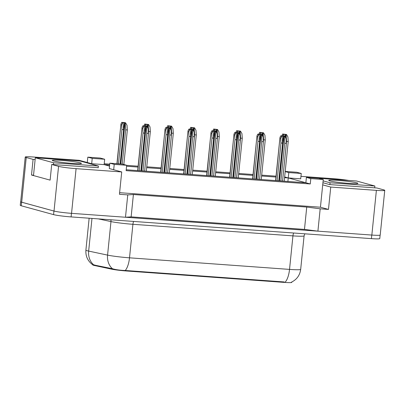 <?xml version="1.0" encoding="UTF-8"?>
<svg xmlns="http://www.w3.org/2000/svg" width="405" height="405" viewBox="0 0 405 405"><rect width="100%" height="100%" fill="white"/><g stroke="black" fill="none" stroke-linecap="round" stroke-linejoin="round"><path stroke-width="0.61" d="M322.922 182.741L329.645 184.579L376.898 187.996L383.753 189.874A13.512 0.942 -174.2 0 1 384.75 190.34A13.512 0.942 -174.2 0 1 376.387 190.365L330.748 187.064L322.709 184.862L320.436 207.213L119.617 192.689M300.955 176.347L333.902 178.732A13.512 0.942 -174.2 0 1 348.594 180.433M126.218 169.766L305.861 182.756L288.254 177.937L300.702 178.838L301.249 173.472L296.845 172.267L285.211 171.426M306.403 177.395L310.807 178.6L323.251 179.496L318.851 178.291L306.403 177.395L305.861 182.756L310.26 183.961L126.132 170.647L126.674 165.28L122.275 164.076L109.831 163.174L114.23 164.379L126.674 165.28M35.129 159.524L33.088 159.378L26.234 157.499A13.512 0.942 -174.2 0 1 25.237 157.039A13.512 0.942 -174.2 0 1 33.6 157.013L79.238 160.314L91.682 163.721L104.126 164.617L109.532 166.101M109.831 163.174L109.284 168.541L121.723 171.948L76.084 168.647A13.512 0.942 -174.2 0 1 58.563 166.354L51.708 164.476L98.223 167.695M284.649 176.95L288.254 177.937L284.578 177.668M104.217 163.742L109.73 164.136M126.669 165.361L138.125 166.192M146.757 166.814L161.109 167.852M169.741 168.48L184.093 169.518M192.724 170.14L207.082 171.178M215.708 171.801L230.065 172.839M238.697 173.467L253.049 174.504M261.681 175.127L276.033 176.165M275.947 177.046L261.589 176.008M252.958 175.385L238.606 174.347M229.974 173.72L215.622 172.682M206.99 172.059L192.633 171.021M184.007 170.399L169.649 169.361M161.018 168.733L146.666 167.695M138.034 167.073L126.578 166.242M109.644 165.017L104.126 164.617L104.672 159.256L100.273 158.051L87.824 157.15L87.278 162.516M384.75 190.34L380.209 235.037A13.512 0.942 -174.2 0 1 371.846 235.062L317.91 231.164L304.474 229.407L131.134 216.867L125.484 217.247L71.548 213.344A13.512 0.942 -174.2 0 1 54.022 211.056L21.693 202.201A13.512 0.942 -174.2 0 1 20.695 201.736L25.237 157.039M33.539 175.173L31.499 175.026L33.088 159.378M31.499 175.026L50.119 180.124L51.708 164.476M125.484 217.247L127.752 194.896L119.455 194.294L121.723 171.948M127.752 194.896L133.402 194.522L131.134 216.867M133.402 194.522L306.742 207.056L304.474 229.407M306.742 207.056L320.178 208.813L317.91 231.164M320.178 208.813L328.475 209.415L330.748 187.064M92.755 264.743L92.745 264.885A12.16 0.85 5.8 0 0 94.603 265.533L111.572 269.148A12.16 0.85 -174.2 0 0 126.38 270.98L284.254 282.396A12.16 0.85 5.8 0 0 291.782 282.376L291.823 281.991M323.251 179.496L322.709 184.862M310.807 178.6L310.26 183.961M114.23 164.379L113.683 169.746M328.475 209.415L320.436 207.213M287.899 181.46L288.8 172.57L301.249 173.472M87.824 157.15L92.224 158.355L91.682 163.721M92.224 158.355L104.672 159.256M285.196 171.583L288.8 172.57M92.684 264.728L112.468 268.738C115.906 269.745 120.163 270.327 125.246 270.484L284.3 281.956L284.254 282.396M376.387 190.365L371.846 235.062A13.512 0.942 -174.2 0 1 371.765 235.057L71.462 213.339A13.512 0.942 -174.2 0 1 53.936 211.045L21.607 202.196A13.512 0.942 -174.2 0 1 20.614 201.731A13.512 0.942 -174.2 0 1 20.706 201.634M380.118 235.133L379.763 238.606A13.512 0.942 -174.2 0 1 371.4 238.631L71.098 216.913A13.512 0.942 -174.2 0 1 53.576 214.625L21.247 205.77A13.512 0.942 -174.2 0 1 20.25 205.305L20.614 201.731M282.644 133.999L286.492 134.47L282.644 133.999L281.829 135.867M284.001 134.288L284.138 136.141M286.492 134.47L287.904 136.905L288.238 141.588L286.583 141.472L282.558 181.07M286.583 141.472L286.077 134.44M288.238 141.588L284.219 181.192M283.586 134.263L282.786 135.933M282.629 143.122L280.969 143L280.635 138.313L280.068 138.161C279.759 137.989 279.992 137.204 280.766 135.802L282.123 136.09L282.629 143.122L278.802 180.802M280.969 143L277.142 180.681M282.123 136.09L284.614 136.272L283.667 136.014L280.766 135.802M284.614 136.272L286.026 138.702L286.36 143.39L284.705 143.269L280.878 180.949M284.705 143.269L284.199 136.242M286.36 143.39L282.533 181.07M275.759 180.579L279.931 137.796L275.587 180.569M281.708 136.06L280.635 138.313M356.861 182.873A14.686 1.023 -174.2 0 1 357.904 183.445A14.686 1.023 -174.2 0 1 345.592 183.136A14.686 1.023 -174.2 0 1 329.807 180.913A14.686 1.023 -174.2 0 1 328.754 180.483A14.686 1.023 -174.2 0 1 340.073 180.559A14.686 1.023 -174.2 0 1 356.861 182.873M323.114 180.868L330.07 182.776L374.878 186.016L356.597 181.01L311.855 177.785M329.883 184.599L330.07 182.776M374.696 187.839L374.878 186.016M80.377 162.876A14.686 1.023 -174.2 0 1 81.415 163.448A14.686 1.023 -174.2 0 1 69.108 163.139A14.686 1.023 -174.2 0 1 53.323 160.917A14.686 1.023 -174.2 0 1 52.27 160.486A14.686 1.023 -174.2 0 1 63.59 160.562A14.686 1.023 -174.2 0 1 80.377 162.876M35.306 157.773L53.587 162.78L98.395 166.02L80.114 161.013L35.306 157.773L33.499 175.573M53.399 164.602L53.587 162.78M98.207 167.842L98.395 166.02M259.656 132.339L263.508 132.81L259.656 132.339L258.846 134.202M261.017 132.627L261.149 134.48M263.508 132.81L264.921 135.24L265.255 139.927L263.594 139.806L259.575 179.41M263.594 139.806L263.093 132.779M265.255 139.927L261.235 179.531M260.602 132.597L259.802 134.273M236.672 130.678L240.524 131.144L236.672 130.678C235.902 132.081 235.669 132.865 235.978 133.032M238.034 130.967L238.165 132.815M240.524 131.144L241.937 133.579L242.271 138.267L240.61 138.145L236.591 177.744M240.61 138.145L240.109 131.114M242.271 138.267L238.246 177.866M237.619 130.936L236.819 132.612M213.688 129.013L217.536 129.484L213.688 129.013L212.873 130.876M215.05 129.301L215.182 131.154M217.536 129.484L218.948 131.914L219.287 136.601L217.627 136.48L213.602 176.084M217.627 136.48L217.12 129.453M219.287 136.601L215.263 176.205M214.635 129.271L213.835 130.947M190.704 127.352L194.552 127.823L190.704 127.352L189.889 129.215M192.061 127.641L192.198 129.489M194.552 127.823L195.964 130.253L196.298 134.941L194.643 134.819L190.618 174.423M194.643 134.819L194.137 127.793M196.298 134.941L192.279 174.54M191.646 127.61L190.846 129.286M259.645 141.456L257.985 141.34L257.646 136.652L257.084 136.495C256.775 136.328 257.008 135.543 257.777 134.141L259.139 134.43L259.645 141.456L255.818 179.137M257.985 141.34L254.158 179.015M259.139 134.43L261.63 134.607L260.683 134.349L257.777 134.141M261.63 134.607L263.042 137.042L263.377 141.73L261.716 141.608L257.889 179.288M261.716 141.608L261.215 134.581M263.377 141.73L259.549 179.41M252.776 178.919L256.947 136.136L252.604 178.904M258.724 134.399L257.646 136.652M236.657 139.796L235.001 139.674L234.662 134.992L234.1 134.835C233.791 134.668 234.019 133.878 234.794 132.476L236.155 132.769L236.657 139.796L232.829 177.476M235.001 139.674L231.174 177.355M236.155 132.769L238.646 132.946L237.7 132.688L234.794 132.476M238.646 132.946L240.059 135.381L240.393 140.064L238.732 139.948L234.905 177.623M238.732 139.948L238.231 132.916M240.393 140.064L236.566 177.744M229.792 177.253L233.963 134.47L229.62 177.243M235.74 132.739L234.662 134.992M213.673 138.135L212.012 138.014L211.678 133.326L211.111 133.174C210.802 133.002 211.035 132.217 211.81 130.815L213.172 131.104L213.673 138.135L209.846 175.81M212.012 138.014L208.185 175.694M213.172 131.104L215.657 131.286L214.716 131.028L211.81 130.815M215.657 131.286L217.07 133.716L217.409 138.404L215.749 138.282L211.921 175.962M215.749 138.282L215.242 131.255M217.409 138.404L213.582 176.084M206.803 175.593L210.975 132.81L206.631 175.578M212.757 131.073L211.678 133.326M167.716 125.692L171.568 126.157L167.716 125.692C166.946 127.089 166.713 127.879 167.022 128.046M169.077 125.98L169.209 127.828M171.568 126.157L172.981 128.593L173.315 133.275L171.654 133.159L167.635 172.758M171.654 133.159L171.153 126.127M173.315 133.275L169.295 172.879M168.662 125.95L167.862 127.621M144.732 124.026L148.584 124.497L144.732 124.026L143.922 125.889M146.094 124.315L146.225 126.168M148.584 124.497L149.997 126.927L150.331 131.615L148.67 131.493L144.651 171.097M148.67 131.493L148.169 124.467M150.331 131.615L146.306 171.219M145.678 124.284L144.879 125.96M123.611 129.681L121.951 129.565L121.616 124.877L121.049 124.72C120.741 124.553 120.974 123.768 121.748 122.366L123.11 122.654L123.611 129.681L120.133 163.919M121.951 129.565L118.473 163.802M123.11 122.654L125.596 122.831L124.654 122.573L121.748 122.366M125.596 122.831L127.008 125.266L127.347 129.954L125.687 129.833L122.209 164.071M125.687 129.833L125.18 122.801M127.347 129.954L123.834 164.501M117.091 163.701L120.913 124.36L116.918 163.686M122.695 122.624L121.616 124.877M190.689 136.47L189.029 136.353L188.695 131.665L188.128 131.509C187.819 131.341 188.052 130.557 188.826 129.154L190.183 129.443L190.689 136.47L186.862 174.15M189.029 136.353L185.201 174.028M190.183 129.443L192.674 129.62L191.727 129.362L188.826 129.154M192.674 129.62L194.086 132.055L194.42 136.743L192.765 136.622L188.938 174.302M192.765 136.622L192.259 129.59M194.42 136.743L190.593 174.418M183.819 173.932L187.991 131.149L183.647 173.917M189.768 129.413L188.695 131.665M167.705 134.809L166.045 134.688L165.706 130L165.144 129.848C164.835 129.676 165.068 128.891 165.837 127.489L167.199 127.778L167.705 134.809L163.878 172.489M166.045 134.688L162.218 172.368M167.199 127.778L169.69 127.96L168.743 127.702L165.837 127.489M169.69 127.96L171.102 130.395L171.436 135.078L169.776 134.961L165.949 172.636M169.776 134.961L169.275 127.929M171.436 135.078L167.609 172.758M160.836 172.267L165.007 129.484L160.663 172.257M166.784 127.747L165.706 130M144.717 133.144L143.056 133.027L142.722 128.339L142.16 128.188C141.851 128.015 142.079 127.231 142.854 125.828L144.215 126.117L144.717 133.144L140.889 170.824M143.056 133.027L139.229 170.707M144.215 126.117L146.706 126.299L145.76 126.036L142.854 125.828M146.706 126.299L148.119 128.729L148.453 133.417L146.792 133.296L142.965 170.976M146.792 133.296L146.291 126.269M148.453 133.417L144.625 171.097M137.852 170.606L142.023 127.823L137.675 170.591M143.8 126.087L142.722 128.339M26.234 157.499L21.693 202.201M58.563 166.354L54.022 211.056M76.084 168.647L71.548 213.344M126.38 270.98L126.426 270.54M111.572 269.148L111.638 268.51M94.603 265.533L94.669 264.895M92.679 264.733C87.769 261.109 85.511 256.238 85.906 250.123A18.017 1.255 5.8 0 0 87.232 250.746A18.017 1.255 5.8 0 0 88.66 251.085L107.568 255.109A18.017 1.255 5.8 0 0 129.509 257.823L289.529 269.401A15.765 6.045 94.1 0 1 285.267 282.057M125.246 270.484A15.765 6.045 -85.9 0 0 129.509 257.823L132.916 224.299A18.017 1.255 -174.2 0 1 110.975 221.586L98.253 218.877M112.468 268.738A15.765 13.249 -78 0 1 107.568 255.109L110.975 221.586A4.506 3.787 102 0 0 110.843 219.788M293.671 233.012A4.506 1.726 94.1 0 0 292.936 235.877L289.529 269.401A18.017 1.255 5.8 0 0 300.682 269.365L304.089 235.842A18.017 1.255 -174.2 0 1 292.936 235.877L132.916 224.299A4.506 1.726 94.1 0 1 133.65 221.439M93.621 264.764A15.765 13.249 -78 0 1 88.66 251.085L91.981 218.422M21.247 205.77L21.607 202.196M371.4 238.631L371.765 235.057M71.098 216.913L71.462 213.339M53.576 214.625L53.936 211.045M284.077 134.227L284.032 134.693M285.322 134.318L285.049 137.022M285.91 134.394L285.555 137.887M282.199 136.029L282.153 136.495M283.444 136.12L278.908 180.807M284.032 136.196L279.496 180.848M261.093 132.567L261.048 133.032M262.339 132.653L262.065 135.361M262.921 132.734L262.567 136.227M238.11 130.901L238.064 131.372M239.355 130.992L239.082 133.696M239.937 131.068L239.583 134.566M215.126 129.241L215.075 129.706M216.371 129.332L216.093 132.035M216.953 129.408L216.599 132.901M192.137 127.58L192.091 128.046M193.382 127.666L193.109 130.369M193.97 127.742L193.615 131.24M259.215 134.369L259.17 134.835M260.461 134.455L255.919 179.147M261.043 134.531L256.507 179.187M236.231 132.703L236.186 133.169M237.477 132.794L232.936 177.481M238.059 132.87L233.523 177.527M213.248 131.043L213.197 131.509M214.493 131.134L209.952 175.821M215.075 131.21L210.539 175.861M169.153 125.914L169.108 126.38M170.399 126.006L170.125 128.709M170.981 126.082L170.626 129.575M146.17 124.254L146.124 124.72M147.415 124.345L147.142 127.049M147.997 124.421L147.643 127.914M123.186 122.588L123.135 123.059M124.431 122.68L120.239 163.929M125.013 122.755L120.827 163.969M190.259 129.377L190.213 129.848M191.504 129.468L186.968 174.16M192.091 129.544L187.555 174.201M167.275 127.717L167.23 128.182M168.52 127.808L163.979 172.495M169.103 127.884L164.567 172.54M144.291 126.056L144.246 126.522M145.537 126.142L140.996 170.834M146.119 126.218L141.583 170.875M291.468 282.158C296.809 279.536 299.877 275.273 300.682 269.365M85.906 250.123L89.146 218.219M304.089 235.842L304.823 233.817"/></g></svg>
